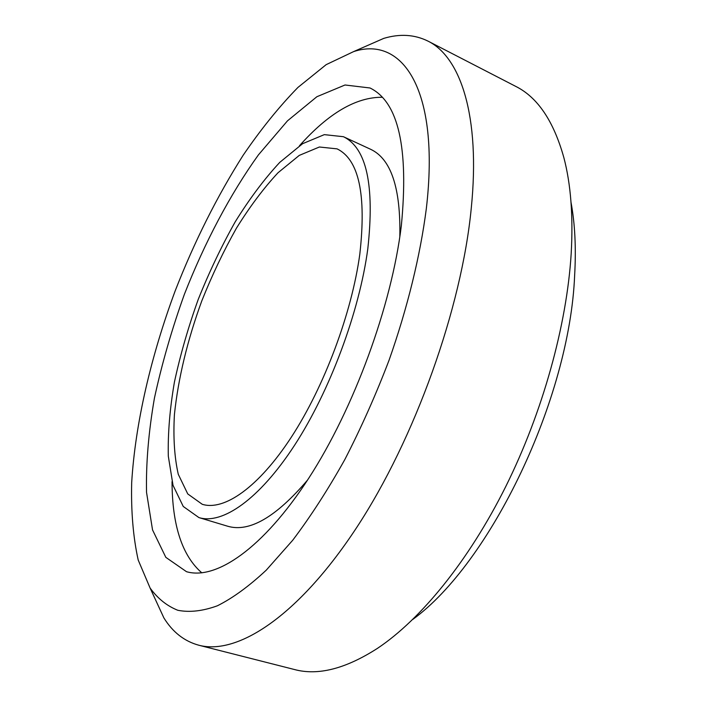 <?xml version="1.0" encoding="UTF-8"?>
<svg xmlns="http://www.w3.org/2000/svg" width="707" height="707" viewBox="0 0 707 707"><rect width="100%" height="100%" fill="white"/><g stroke="black" fill="none" stroke-linecap="round" stroke-linejoin="round"><path stroke-width="1.06" d="M427.921 41.077L515.739 86.387C537.559 97.266 553.599 120.985 563.841 157.546C570.858 184.147 573.297 216.201 571.176 253.725C566.793 325.087 542.808 411.898 505.797 486.469C468.653 560.987 420.93 619.261 377.706 648.195C345.785 668.76 318.053 675.874 294.51 669.538L198.729 645.199C237.101 655.53 298.045 616.725 356.54 527.731C414.929 438.994 461.706 308.022 471.286 207.991C480.539 115.93 460.513 56.993 427.921 41.077C414.514 34.484 399.791 33.583 383.76 38.381L359.253 49.128M412.755 619.456C490.464 562.993 569.648 398.863 574.641 275.394C576.196 248.069 574.985 223.712 571.017 202.308M152.677 593.633L163.891 617.927C172.702 632.155 184.315 641.249 198.729 645.199M426.312 208.733C420.285 255.519 407.568 307.678 389.089 360.146C375.832 394.895 361.047 428.08 344.742 459.7C327.854 489.845 310.497 516.711 292.671 540.298L266.309 570.098C249.085 586.191 232.78 598.087 217.411 605.775C202.759 611.113 189.556 612.607 177.793 610.274C166.932 605.952 157.714 598.546 150.114 588.065L138.21 560.059C133.172 537.285 130.998 511.497 131.679 482.704C135.249 423.431 151.015 355.957 175.23 290.754C194.407 241.591 217.04 196.44 243.111 155.319C260.803 129.39 279.071 106.766 297.921 87.447L326.157 64.655L353.641 51.593C402.301 35.527 440.328 89.223 426.312 208.733M401.329 225.833C391.572 305.892 354.021 408.425 308.606 478.427C263.101 548.597 215.989 580.306 186.515 571.698L165.827 557.355L152.535 529.905L146.535 492.346C145.934 463.368 148.567 431.968 154.426 398.147C161.903 363.69 171.898 329.047 184.412 294.236C204.668 242.607 230.049 194.452 258.4 154.913L287.475 120.853L316.877 96.726L345.025 84.99L370.026 87.986C398.43 101.879 408.858 147.825 401.329 225.833M359.801 254.255C351.759 313.104 324.327 386.482 291.461 436.961C258.532 487.512 224.048 511.143 202.264 504.294L187.762 493.937L178.279 474.309C174.426 457.288 173.135 437.368 174.417 414.549C178.235 378.28 187.364 340.376 201.813 300.837C212.056 275.217 223.589 251.02 236.412 228.228C249.783 206.691 263.649 188.203 278.001 172.764L299.264 155.399L319.387 147.003L337.098 148.868C358.935 159.517 366.5 194.637 359.801 254.255M367.808 248.776C359.368 311.84 329.93 390.9 294.607 445.198C259.213 499.575 222.237 524.824 198.923 517.586L183.246 506.459L173.021 485.311L168.31 456.174C167.78 433.541 169.821 408.849 174.417 382.107C180.32 354.764 188.256 327.217 198.216 299.468C209.166 272.098 221.494 246.222 235.21 221.839C249.518 198.782 264.365 178.951 279.778 162.363L302.631 143.68L324.31 134.639L343.425 136.707C366.615 148.01 374.745 185.367 367.808 248.776M307.527 480.097C275.889 517.232 249.271 532.61 227.654 526.22L198.923 517.586M343.425 136.707L370.645 149.301C391.059 158.863 400.789 188.027 399.826 236.792M201.831 572.856C182.123 555.702 172.19 525.31 172.031 481.67M299.468 145.748C328.534 113.2 356.134 97.045 382.257 97.274M150.114 588.065L163.891 617.927M353.641 51.593L383.76 38.381"/></g></svg>
